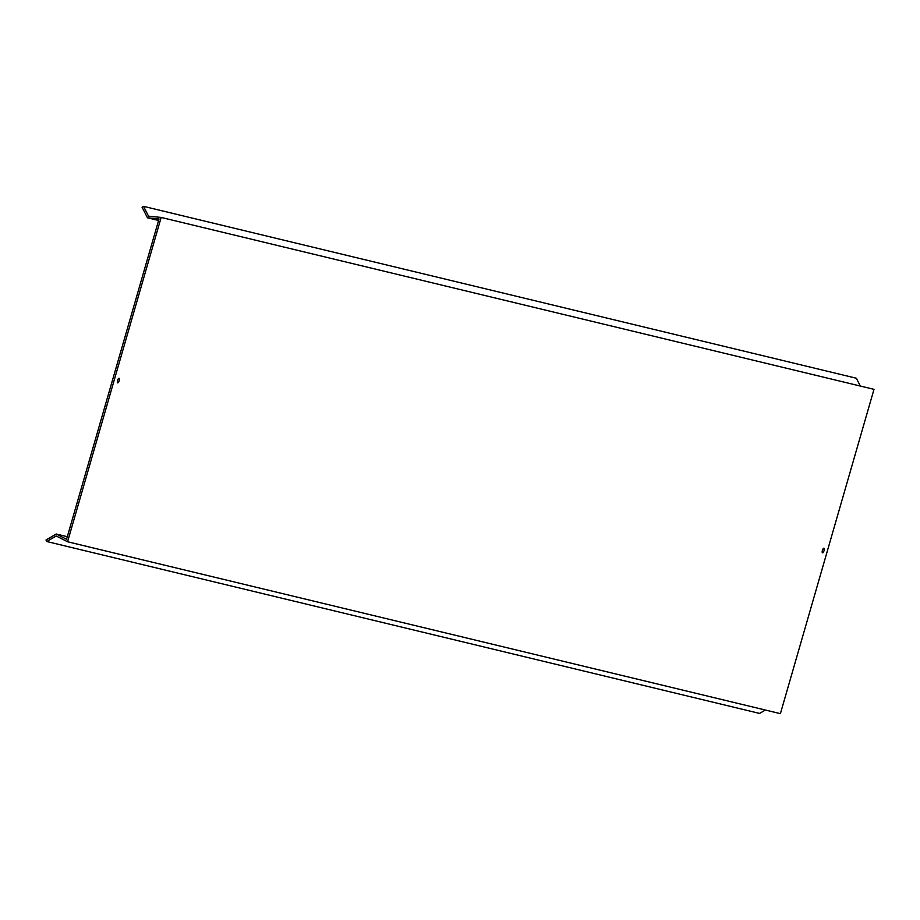 <?xml version="1.0" encoding="UTF-8"?>
<svg xmlns="http://www.w3.org/2000/svg" width="920" height="920" viewBox="0 0 920 920"><rect width="100%" height="100%" fill="white"/><g stroke="black" fill="none" stroke-linecap="round" stroke-linejoin="round"><path stroke-width="1.38" d="M822.537 552.839A2.392 0.805 106.4 0 0 823.986 550.746A2.392 0.805 106.4 0 0 823.883 548.24A2.392 0.805 106.4 0 0 823.871 548.24A2.392 0.805 106.4 0 0 822.422 550.332A2.392 0.805 106.4 0 0 822.526 552.828A2.392 0.805 106.4 0 0 822.537 552.839M117.691 382.858A2.392 0.805 106.4 0 0 119.128 380.776A2.392 0.805 106.4 0 0 119.037 378.269A2.392 0.805 106.4 0 0 119.013 378.269A2.392 0.805 106.4 0 0 117.576 380.351A2.392 0.805 106.4 0 0 117.679 382.858A2.392 0.805 106.4 0 0 117.691 382.858M860.326 386.043L856.347 378.235L143.52 206.344L142.059 207.195L147.476 217.798L159.022 218.971L66.562 539.304L56.2 534.014L46 540.017L46.77 541.523L759.598 713.425L765.371 710.033M56.2 534.014L67.309 536.705M143.52 206.344L148.523 216.154L161.172 217.442L67.562 541.765L56.212 535.969L46.77 541.523M67.562 541.765L780.39 713.655L874 389.344L161.172 217.442M147.476 217.798L158.585 220.478"/></g></svg>
